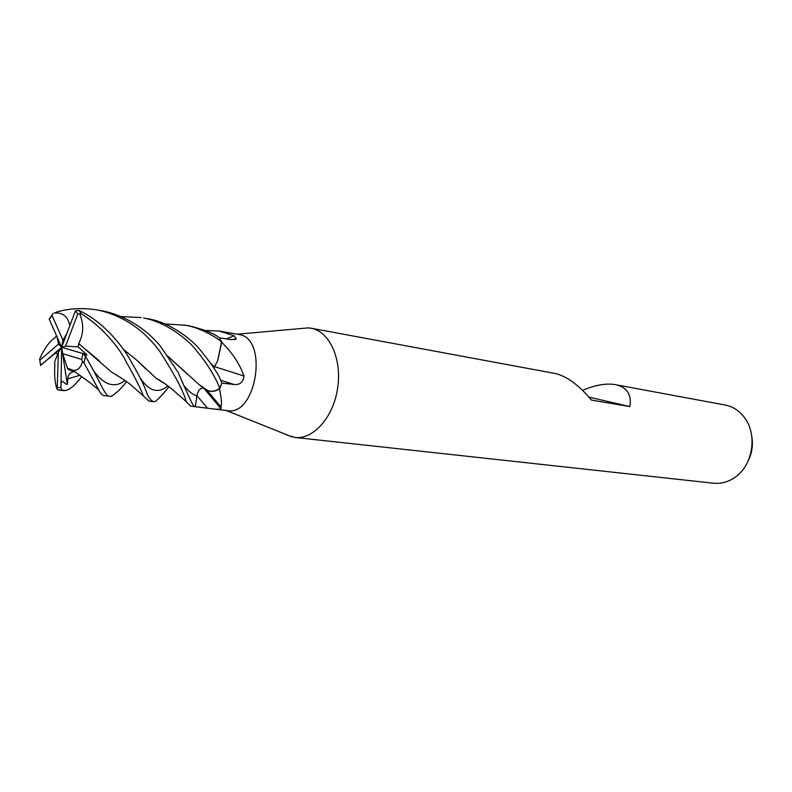 <?xml version="1.0" encoding="UTF-8"?>
<svg xmlns="http://www.w3.org/2000/svg" width="792" height="792" viewBox="0 0 792 792"><rect width="100%" height="100%" fill="white"/><g stroke="black" fill="none" stroke-linecap="round" stroke-linejoin="round"><path stroke-width="1.19" d="M211.306 408.672L227.393 410.632C256.222 416.434 268.627 339.422 239.62 334.6L219.216 331.046L234.016 335.719L236.323 338.927L231.165 339.629L219.335 337.828L222.245 342.837C232.6 353.183 239.837 364.251 243.936 376.032C243.233 382.239 239.907 385.051 233.947 384.466L221.81 383.09L219.542 389.357C221.384 397.693 221.879 403.564 221.008 406.989L221.057 408.801C219.295 409.434 216.048 409.395 211.306 408.672L195.198 406.712C192.911 406.385 191.783 403.197 177.962 372.171L161.944 348.45C158.984 343.659 138.887 319.315 104.692 311.315L101.802 310.771M205.227 330.452L219.216 331.046M286.971 435.085L294.97 437.441C313.226 439.738 333.185 417.483 337.57 388.654C342.184 359.865 330.007 332.185 311.969 328.393L308.326 327.868L300.901 328.531M294.97 437.441L713.572 483.219C721.433 483.991 728.818 481.843 735.728 476.784C753.073 464.498 757.518 434.293 744.45 417.532C739.51 410.969 733.342 406.84 725.957 405.167L616.216 384.813C627.254 387.536 631.798 394.782 629.848 406.563L588.971 397.129M629.848 406.563L591.446 400.089C579.209 385.377 567.27 376.537 555.618 373.577L311.048 328.205M582.595 390.347C595.198 385.001 606.108 383.09 615.315 384.635M207.128 390.357C211.038 392.06 215.077 391.604 219.245 389.011L219.523 388.664M164.825 323.898L185.684 325.294C200.871 327.868 216.79 337.59 221.532 341.926L217.681 360.627L221.661 342.193M204.257 388.724L221.057 408.801M214.464 366.607L243.936 376.032M221.74 342.669L222.245 342.837M226.344 338.897L234.016 335.719M748.262 460.667C752.034 453.024 753.212 444.985 751.806 436.58M169.062 386.704C163.023 394.06 158.42 399.029 155.222 401.584L154.024 401.692C151.955 401.326 149.965 399.366 148.055 395.782C145.956 392.634 146.797 388.516 132.472 364.003C123.859 347.074 103.891 322.007 78.982 310.464L75.458 310.761M126.482 381.595C122.592 387.169 117.632 392.06 111.593 396.257L109.949 396.317C104.891 396.891 100.327 381.239 85.576 356.509L83.16 353.628L61.627 347.292L62.736 353.668L67.785 369.161L69.33 368.686L75.339 372.091M70.013 325.106L69.597 324.354C67.389 316.087 62.33 312.325 54.42 313.068L57.46 311.771C69.963 308.316 83.111 307.702 96.901 309.929L99.445 310.405C123.443 316.097 143.401 329.551 159.34 350.747C175.072 375.21 184.001 392.129 186.13 401.524L190.615 406.147L195.198 406.712M81.705 376.527C75.656 384.773 70.181 389.466 65.281 390.605L61.538 389.921L60.964 387.585C61.113 376.18 63.37 383.863 67.33 384.447L67.835 378.823C68.062 374.725 70.062 372.379 73.844 371.785L67.785 369.161M60.964 387.585L61.627 347.292L58.37 352.351L54.668 361.875L54.816 364.855C54.232 376.131 55.024 384.268 57.192 389.268L58.113 389.991M221.532 341.926L219.325 337.798C214.978 333.996 205.484 330.125 190.822 326.185L187.754 325.621M148.51 318.879L143.54 318.018C163.746 321.453 187.536 337.996 197.337 351.737C208.068 364.231 217.77 381.645 219.671 388.347L221.829 383.051L221.107 381.308C219.028 375.022 212.474 365.092 201.455 351.49C192.733 339.768 170.191 322.532 148.51 318.879M121.285 316.612L141.194 317.572M217.681 360.627L213.899 367.904M219.671 388.347C215.671 391.139 211.731 391.911 207.841 390.654L198.772 384.338L207.573 390.555M203.495 388.12C200.237 387.922 198.059 390.436 196.951 395.673L195.337 406.712M85.556 356.469L86.833 354.796L78.19 346.856L78.675 343.55C83.655 334.155 83.992 324.245 79.705 313.82L81.536 313.978C99.812 325.057 118.503 345.896 125.948 361.39C134.957 377.279 140.768 388.813 143.392 395.97L148.886 401.059M78.675 343.55L111.395 371.983L121.453 378.17M78.556 343.55L99.594 361.073M111.791 372.22L121.146 377.962M69.597 324.354L70.25 324.473M123.225 349.203L136.996 360.36L156.103 378.249L166.171 384.575M69.518 324.482L70.201 324.611M123.344 349.371L136.966 360.35L145.837 368.963M156.4 378.418L165.884 384.368M56.578 335.838L55.004 337.689C49.391 341.53 44.263 348.628 39.63 358.984L40.61 365.449L61.627 347.292L58.509 344.075L39.966 360.113M167.439 355.836L198.772 384.338M50.906 316.859L49.272 319.285L61.627 347.292L62.964 340.213L52.015 315.414L53.104 313.276M167.508 355.935L187.763 374.497M198.812 384.358L203.287 387.892M211.118 363.785L214.385 366.726M40.57 365.201L55.183 353.291L57.885 353.598M211.207 363.914L214.325 366.736M74.824 371.745L70.696 369.567M69.379 368.834L72.607 370.25C77.19 371.052 80.497 368.201 82.507 361.687L83.932 362.736L98.693 389.822C100.584 393.644 102.455 395.574 104.316 395.624L109.949 396.317M75.468 310.751L61.627 347.292L65.588 346.144L77.824 313.949L79.705 313.83M39.847 360.182L40.61 365.449M62.736 353.668L81.655 359.41L82.507 361.687M58.37 352.351L57.192 389.268M67.33 384.447L61.627 347.292L55.183 353.291M57.083 336.986L58.509 344.075M66.776 333.66L62.964 340.213M78.19 346.856L65.588 346.144M83.388 353.767L86.833 354.796M196.941 395.713L207.524 408.207M220.641 380.239L233.947 384.466M63.548 390.654L58.083 389.991L61.538 389.921M92.793 369.666C103.604 385.031 114.335 388.664 124.987 380.546M140.501 378.378C149.233 391.367 158.38 393.852 167.924 385.843M184.734 386.536C189.397 392.08 193.476 395.129 196.951 395.673M67.835 378.823L79.972 375.299M81.536 313.978L78.982 310.464M77.824 313.949L75.349 310.989M52.015 315.414L49.272 319.285M57.727 387.714L60.954 387.308M81.655 359.41L83.002 353.569M83.932 362.736L85.576 356.509M237.471 334.194L308.326 327.868M207.157 390.397L221.008 406.989M234.432 339.718L236.323 338.927M226.245 410.494L292.258 436.976M102.247 310.85L96.901 309.929M188.367 325.72L183.843 324.938M111.395 371.983C120.641 377.487 127.215 381.843 131.135 385.07L143.392 395.96M54.44 313.068L57.46 311.781M156.103 378.249C164.409 382.427 175.883 392.208 175.874 392.515L186.13 401.524M72.616 370.26L87.991 381.14L98.693 389.822M49.203 319.077L51.975 315.137M154.024 401.692L148.708 401.039"/></g></svg>
